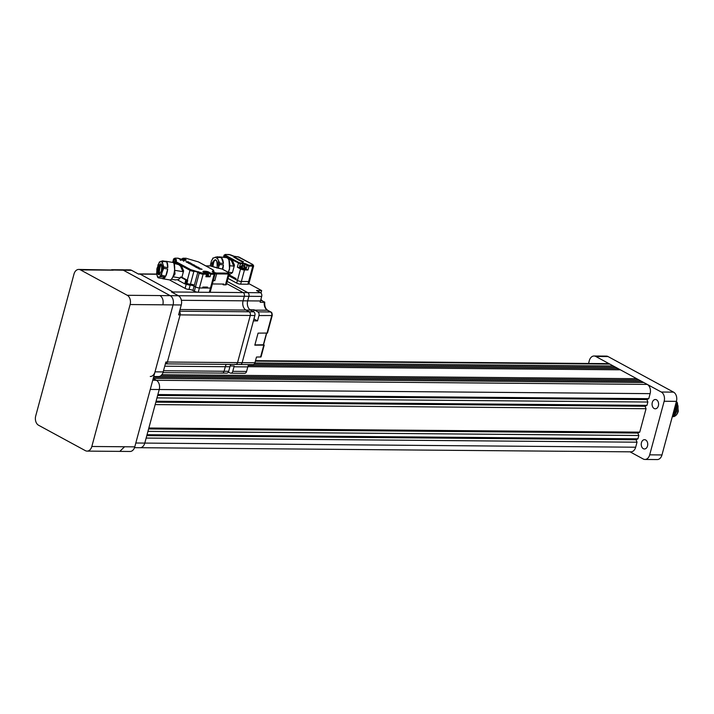 <?xml version="1.0" encoding="UTF-8"?>
<svg xmlns="http://www.w3.org/2000/svg" width="714" height="714" viewBox="0 0 714 714"><rect width="100%" height="100%" fill="white"/><g stroke="black" fill="none" stroke-linecap="round" stroke-linejoin="round"><path stroke-width="1.07" d="M652.284 402.5A4.659 3.258 90.5 0 1 655.363 399.501A4.659 3.258 90.5 0 1 658.37 405.802A4.659 3.258 90.5 0 1 655.291 408.81A4.659 3.258 90.5 0 1 652.284 402.5M641.449 442.68A4.659 3.258 90.5 0 1 644.528 439.672A4.659 3.258 90.5 0 1 647.527 445.973A4.659 3.258 90.5 0 1 644.447 448.981A4.659 3.258 90.5 0 1 641.449 442.68M676.399 401.455L677.372 402.75L678.3 411.228C677.407 414.218 675.855 416.03 673.623 416.664C675.756 416.03 677.22 414.218 678.005 411.228L678.023 405.918L676.256 401.982M672.293 416.681L674.641 415.361L676.81 411.21L676.836 405.909L675.899 403.294M672.347 416.485L674.043 415.352L676.212 411.21L675.685 404.115M672.588 415.593L675.016 411.202L675.114 406.23M672.829 414.691L674.427 411.193L674.703 407.739M255.505 360.668L608.087 363.631A7.158 5.016 90.5 0 1 609.836 364.095L613.344 365.996L254.871 362.989M613.344 365.996L613.638 367.255M248.338 365.434L618.021 368.54L615.682 367.273L254.059 364.229M618.021 368.54L618.315 369.79M161.846 374.707L636.727 378.697L620.359 369.807L247.856 366.675M636.727 378.697L637.022 379.946M153.59 377.135L641.404 381.24L639.066 379.964L160.498 375.948M641.404 381.24L641.699 382.49M157.874 394.539L648.767 398.671L650.124 393.646A7.158 5.016 90.5 0 0 647.25 384.409L643.742 382.508L153.251 378.384M648.767 398.671L646.902 399.581L647.857 402.018L646.955 405.365L645.099 406.275L646.054 408.711L639.735 432.148L637.87 433.059L638.825 435.495L637.923 438.842L636.067 439.753L637.022 442.189L635.665 447.214L144.781 443.082A7.158 5.016 90.5 0 1 144.781 443.091L159.231 389.523L150.261 389.442M646.902 399.581L157.633 395.467M647.857 402.018L156.973 397.885M646.955 405.365L156.071 401.241M645.099 406.275L155.822 402.161M646.054 408.711L155.17 404.588M639.735 432.148L148.842 428.016M637.87 433.059L148.592 428.944M638.825 435.495L147.941 431.372M637.923 438.842L147.039 434.719M636.067 439.753L146.789 435.638M637.022 442.189L146.138 438.066M635.665 447.214A7.158 5.016 90.5 0 1 630.926 451.837L140.185 447.705M608.078 356.572L595.806 356.473A7.158 5.016 -89.5 0 0 594.057 356L606.329 356.107A7.158 5.016 90.5 0 1 608.078 356.572L673.552 392.129A7.158 5.016 90.5 0 1 676.426 401.366L664.154 401.259L649.695 454.836L661.967 454.943A7.158 5.016 90.5 0 1 657.228 459.566L644.956 459.459A7.158 5.016 -89.5 0 0 649.695 454.836M676.426 401.366L661.967 454.943M644.956 459.459A7.158 5.016 -89.5 0 1 643.216 458.995L630.007 451.828M588.559 363.462L589.318 360.624A7.158 5.016 -89.5 0 1 594.057 356M595.806 356.473L661.28 392.022L673.552 392.129M664.154 401.259A7.158 5.016 -89.5 0 0 661.28 392.022M672.49 416.637L673.623 416.664M672.633 415.539L674.81 414.45M672.686 415.494L675.328 413.602M647.25 384.409L156.366 380.285L153.198 378.563M152.742 380.25L156.366 380.285A7.158 5.016 90.5 0 1 159.231 389.523L650.124 393.646M135.812 443.01L144.781 443.091A7.158 5.016 90.5 0 1 140.042 447.714L134.518 447.66M91.829 446.482L130.126 304.539A7.167 5.016 -89.5 0 0 127.253 295.293L80.486 269.901A7.167 5.016 -89.5 0 0 78.736 269.437A7.167 5.016 -89.5 0 0 73.997 274.06L35.7 416.012A7.167 5.016 -89.5 0 0 38.574 425.249L85.341 450.641A7.167 5.016 -89.5 0 0 87.09 451.105A7.167 5.016 -89.5 0 0 91.829 446.482L134.776 446.848L173.074 304.896L155.009 371.851L163.194 371.923L165.871 362.016L167.397 362.025L180.115 314.892A2.865 2.008 -89.5 0 0 179.473 311.59A2.865 2.008 -89.5 0 1 180.115 314.892L250.275 315.481A2.865 2.008 -89.5 0 0 249.124 311.786L245.946 310.054A7.158 5.016 90.5 0 1 243.081 300.817L244.304 296.265A2.865 2.008 -89.5 0 0 243.162 292.57L226.624 283.592L243.162 292.57A2.865 2.008 90.5 0 1 244.304 296.265L243.081 300.817A7.158 5.016 -89.5 0 0 245.946 310.054L249.124 311.786A2.865 2.008 90.5 0 1 250.275 315.481L237.557 362.614L250.275 315.481L254.88 315.517A2.865 2.008 -89.5 0 0 253.729 311.822L250.552 310.099A7.158 5.016 90.5 0 1 247.678 300.862A7.158 5.016 -89.5 0 0 249.998 309.742L254.095 309.778L253.568 311.732M159.981 295.578L170.209 295.658L123.442 270.267L170.209 295.658A7.158 5.016 90.5 0 1 173.074 304.896A7.158 5.016 -89.5 0 0 170.209 295.658L178.393 295.73L171.467 291.972L173.002 291.981L140.078 274.105A2.865 2.008 -89.5 0 0 139.382 273.917L138.204 273.908M134.776 446.848A7.158 5.016 90.5 0 1 130.037 451.471L119.952 451.382M197.519 292.187L173.002 291.981A2.865 2.008 -89.5 0 1 174.082 293.392A2.865 2.008 -89.5 0 0 173.002 291.981L140.078 274.105L138.543 274.096L131.617 270.338A7.158 5.016 -89.5 0 0 129.877 269.865L121.692 269.803A7.158 5.016 90.5 0 1 123.442 270.267A7.158 5.016 -89.5 0 0 121.692 269.803L111.607 269.713M158.089 267.384C161.078 261.636 162.203 262.85 161.462 271.025L161.444 271.097C158.454 276.845 157.33 275.631 158.062 267.455L158.089 267.384M162.917 278.781A8.88 3.124 99.6 0 1 162.364 278.522L158.401 277.853L159.749 276.729L165.246 277.068A8.88 3.124 99.6 0 1 162.917 278.781L169.798 279.933A8.88 3.124 -80.4 0 0 173.841 274.006A8.88 3.124 -80.4 0 0 172.743 262.422L165.862 261.262A8.88 3.124 99.6 0 1 166.416 261.52L162.453 260.851L159.579 262.306M165.255 261.324A8.88 3.124 99.6 0 1 165.862 261.262M162.863 261.306L166.835 261.967A8.88 3.124 99.6 0 1 167.781 267.643L163.818 266.974L162.489 262.895L162.863 261.306A8.88 3.124 -80.4 0 0 162.453 260.851M163.711 268.348L167.683 269.017A8.88 3.124 99.6 0 1 166.969 272.855A8.88 3.124 99.6 0 1 165.755 276.139L161.792 275.47L161.712 273.221L163.711 268.348A8.88 3.124 -80.4 0 0 163.818 266.974M159.543 274.551A7.256 2.553 99.6 0 1 160.043 267.331A7.256 2.553 99.6 0 1 161.293 264.153M158.401 277.853L158.606 277.309L157.044 275.586L157.99 277.407M165.246 277.068L162.364 278.522M167.683 269.017L165.755 276.139M166.835 261.967L167.781 267.643M159.338 262.056L156.839 269.08L157.044 275.586M162.48 270.374L162.872 265.162M162.489 262.895L160.927 261.181M159.775 261.761L157.821 265.26M157.053 268.107L156.661 273.328M181.383 300.299L247.678 300.862L248.909 296.31A2.865 2.008 -89.5 0 0 247.758 292.615L227.204 281.45L247.758 292.615A2.865 2.008 90.5 0 1 248.909 296.31L247.678 300.862L260.458 300.969A7.158 5.016 -89.5 0 0 260.199 302.29L264.296 302.325A7.158 5.016 -89.5 0 0 267.42 310.233L254.639 310.126L257.816 311.857A2.865 2.008 90.5 0 1 258.968 315.552L257.522 320.907L253.434 320.872L242.162 362.658A2.865 2.008 90.5 0 1 240.261 364.506L235.665 364.461A2.865 2.008 -89.5 0 0 237.557 362.614A2.865 2.008 90.5 0 1 235.665 364.461L165.362 363.872A2.865 2.008 -89.5 0 0 165.505 363.872A2.865 2.008 -89.5 0 0 167.397 362.025L180.115 314.892L178.589 314.874L181.258 304.967A7.158 5.016 -89.5 0 0 178.393 295.73M226.32 364.381A7.158 5.016 -89.5 0 0 225.303 366.71A7.158 5.016 90.5 0 1 226.32 364.381M163.506 370.753L224.071 371.262L225.303 366.71L224.071 371.262A2.865 2.008 90.5 0 1 222.179 373.11A2.865 2.008 -89.5 0 0 224.071 371.262L228.676 371.298L229.899 366.746A7.158 5.016 90.5 0 1 230.917 364.426A7.158 5.016 -89.5 0 0 230.149 365.961L234.246 365.996A7.158 5.016 90.5 0 0 233.996 366.782L232.764 371.334A2.865 2.008 90.5 0 1 230.872 373.181A2.865 2.008 90.5 0 1 230.167 372.994L228.382 372.03M240.743 267.42L240.636 267.812A2.222 0.553 15.1 0 0 241.198 268.375A2.222 0.553 15.1 0 0 243.492 269.107A2.222 0.553 15.1 0 0 244.92 268.973L245.027 268.58M181.829 259.61L180.374 259.45M183.453 261.128L182.793 259.842L181.892 259.61L180.713 260.405M180.249 260.155L181.463 259.128M183.159 259.423L181.677 259.039L183.623 260.182L181.981 259.128M184.087 260.431L183.337 259.619L183.962 261.128M181.892 259.361L181.427 259.361M182.793 259.842L181.892 259.61M182.811 259.86L183.302 259.851M182.873 259.619L183.337 259.619M207.881 272.855L208.434 275.122A2.508 0.625 -164.9 0 1 206.292 275.185M205.962 272.712L204.507 272.561M207.863 274.247L207.006 272.721L207.863 274.247M206.025 272.712L206.926 272.953L206.025 272.712L204.847 273.507M204.382 273.257L205.596 272.23M207.292 272.534L205.81 272.141L207.747 273.284L206.114 272.239M208.22 273.542L207.435 272.953M208.095 274.238L207.551 273.944M206.025 272.462L205.561 272.462M207.006 272.721L207.471 272.73M156.812 274.247L140.078 274.105A2.865 2.008 -89.5 0 0 139.382 273.917L156.785 274.069M165.505 363.872A2.865 2.008 -89.5 0 0 167.397 362.025L242.162 362.658L254.88 315.517M153.76 376.501L158.454 376.546A7.158 5.016 -89.5 0 0 163.194 371.923M150.27 376.474A7.158 5.016 -89.5 0 0 155.009 371.851M206.132 275.782A2.222 0.553 15.1 0 0 207.97 275.72L208.077 275.327A2.794 0.696 -164.9 0 1 208.524 275.863A2.794 0.696 -164.9 0 1 206.096 275.916M205.98 276.318A2.794 0.696 15.1 0 0 208.417 276.264L208.524 275.863M245.384 268.375A2.508 0.625 -164.9 0 1 243.76 268.535A2.508 0.625 -164.9 0 1 241.171 267.705A2.508 0.625 -164.9 0 1 240.538 267.072L240.689 266.536A2.508 0.625 -164.9 0 0 241.314 267.17A2.508 0.625 -164.9 0 0 244.741 268.071A2.508 0.625 -164.9 0 0 245.527 267.839L245.384 268.375M245.17 266.786L244.42 265.983L245.045 267.491A2.383 0.598 -164.9 0 1 244.813 267.491L243.876 266.206L241.332 266.509L242.546 265.483L241.457 265.813M244.242 265.786L242.76 265.394L244.706 266.536L243.063 265.492M241.975 266.509L241.332 266.509M245.045 267.491L244.509 267.197M243.893 266.215L244.384 266.206M243.956 265.974L244.42 265.983M242.974 265.965L243.492 265.724M242.912 265.965L242.546 265.483M242.974 265.715L242.51 265.715M263.609 344.621L264.216 345.121L261.021 356.938L256.487 357.045L254.943 362.766A2.865 2.008 -89.5 0 1 253.051 364.613L240.261 364.506A2.865 2.008 90.5 0 1 239.565 364.318M248.811 364.577A7.158 5.016 -89.5 0 0 247.803 366.898L246.571 371.45A2.865 2.008 90.5 0 1 244.679 373.297L230.872 373.181M264.216 345.121L254.818 345.174L258.066 333.126L267.464 333.063L272.204 315.526L258.968 315.552M253.988 318.81A4.293 3.008 -89.5 0 0 254.719 319.381L257.522 320.907M254.639 310.126A7.158 5.016 90.5 0 1 254.095 309.778M260.458 300.969L261.69 296.417A2.865 2.008 -89.5 0 0 260.539 292.722L256.549 290.553L261.663 290.589L248.874 283.645M239.244 257.201A0.714 0.482 118.5 0 0 238.958 257.049L252.622 264.466A0.714 0.482 -61.5 0 1 252.783 264.501L253.666 265.867L249.516 281.262A2.865 0.714 -164.9 0 1 248.615 281.539A2.865 0.714 15.1 0 0 249.516 281.262L248.793 283.94A2.865 0.714 -164.9 0 1 247.901 284.217L240.636 284.154A2.865 0.714 -164.9 0 1 236.718 283.119L228.025 278.398M261.663 290.589L260.994 293.061M260.905 299.318A4.293 3.008 -89.5 0 0 262.172 300.63L264.296 302.325L264.367 301.817M254.889 344.924L263.359 344.764M227.445 258.102L228.748 258.066L232.121 259.896L234.469 265.135L232.434 272.686L228.998 274.783L236.057 278.612L235.807 279.549L237.441 280.441A2.865 0.714 15.1 0 0 241.359 281.477L248.615 281.539L241.359 281.477A2.865 0.714 -164.9 0 1 237.441 280.441L228.748 275.72M211.594 266.09L211.978 263.252C215.574 257.584 217.297 258.887 217.172 267.152L216.895 268.027M228.15 272.266A8.88 4.471 -83.5 0 0 229.23 269.481A8.88 4.471 -83.5 0 0 226.267 257.629L219.876 256.897A8.88 4.471 96.5 0 1 220.787 257.21L217.101 256.79L213.191 258.102L211.371 261.074L210.3 265.911M218.912 256.995A8.88 4.471 96.5 0 1 219.876 256.897M217.734 257.272L221.42 257.692A8.88 4.471 96.5 0 1 223.402 263.502L219.716 263.082L217.708 258.95L217.734 257.272A8.88 4.471 -83.5 0 0 217.101 256.79M218.082 268.205L219.716 264.475L223.411 264.894A8.88 4.471 96.5 0 1 222.83 268.75A8.88 4.471 96.5 0 1 222.679 269.294M213.067 266.563A7.256 3.65 96.5 0 1 213.548 263.011A7.256 3.65 96.5 0 1 214.602 260.414M213.022 257.959L211.371 261.074M223.411 264.894L222.277 269.08M221.42 257.692L223.402 263.502M217.708 258.95L215.307 257.111M210.603 263.921L210.398 265.911M218.529 266.545L218.502 261.27M212.379 283.958L223.83 284.056L223.616 284.859L223.411 284.056M223.187 284.047L223.223 284.752M213.281 280.611L214.816 280.62L216.619 273.926L228.382 274.024L225.454 284.877L223.616 284.859M214.816 280.62A2.865 0.714 -164.9 0 1 213.334 280.441M225.454 284.877A2.865 0.714 15.1 0 0 226.347 284.6L229.274 273.757A2.865 0.714 -164.9 0 1 228.382 274.024A0.714 0.5 -89.5 0 0 228.096 273.105L228.221 272.355L222.143 269.053A0.714 0.482 118.5 0 1 222.304 269.098L228.382 272.391A0.714 0.482 118.5 0 0 228.221 272.355M218.859 268.277A0.714 0.5 90.5 0 1 219.207 268.277L210.398 265.956L205.846 265.92M213.397 272.23L216.333 273.007L228.096 273.105M221.474 372.922A2.865 2.008 90.5 0 0 222.179 373.11L226.775 373.145A2.865 2.008 -89.5 0 0 228.676 371.298M240.261 364.506A2.865 2.008 -89.5 0 0 242.162 362.658L254.943 362.766M235.665 364.461A2.865 2.008 90.5 0 1 234.96 364.274M204.445 287.064A1.937 0.482 -164.9 0 1 204.552 287.296A1.937 0.482 -164.9 0 1 202.812 287.314M186.524 284.234A2.865 0.714 15.1 0 0 190.174 285.136A2.865 0.714 -164.9 0 1 194.092 286.162L195.493 286.93A2.865 0.714 15.1 0 0 199.411 287.965L210.452 288.054A2.865 0.714 15.1 0 0 211.353 287.787L215.075 273.989A2.865 0.714 15.1 0 1 214.173 274.256A0.714 0.5 -89.5 0 0 213.888 273.337L210.978 273.31L210.068 276.773L205.873 276.737L206.56 274.194L205.757 273.266L202.847 273.248L190.674 269.642L176.081 261.717L176.429 259.717L175.028 258.959L175.153 258.209L178.072 258.236L179.848 259.2C181.758 260.726 188.826 260.788 185.06 259.244L183.284 258.281L186.202 258.307L198.376 261.904L212.968 269.83L212.62 271.829L214.022 272.587L213.888 273.337M174.85 263.716L177.081 263.305L189.978 270.303A2.865 0.714 15.1 0 0 193.896 271.338A2.865 0.714 -164.9 0 1 197.814 272.373L199.215 273.132L195.493 286.93L194.092 286.162L192.932 290.455A2.865 0.714 15.1 0 0 189.014 289.42L190.174 285.136M169.834 279.942A2.865 0.714 15.1 0 0 170.512 280.459L185.105 288.385A2.865 0.714 15.1 0 0 189.014 289.42M209.3 292.338A2.865 0.714 15.1 0 0 210.193 292.071L211.353 287.787A2.865 0.714 15.1 0 1 210.452 288.054L209.3 292.338L198.251 292.249A2.865 0.714 15.1 0 1 194.333 291.214L192.932 290.455M240.725 267.402A2.794 0.696 15.1 0 0 240.082 267.661L239.975 268.062A2.794 0.696 15.1 0 0 240.68 268.776A2.794 0.696 15.1 0 0 243.563 269.696A2.794 0.696 15.1 0 0 245.366 269.517L245.473 269.116A2.794 0.696 15.1 0 0 245.054 268.571M240.082 267.661A2.794 0.696 15.1 0 0 240.788 268.375A2.794 0.696 15.1 0 0 243.67 269.294A2.794 0.696 15.1 0 0 245.473 269.116M188.46 262.368L187.693 261.681L188.46 262.368L186.8 261.842L187.702 262.333M186.836 261.708L188.05 262.368L186.247 261.663L186.595 262.216L188.603 262.716L188.817 262.234M188.032 262.69L186.595 262.216M194.235 265.242L193.905 264.84L192.905 265.51M193.324 265.554L194.467 265.742M193.36 265.733L195.716 266.108L194.681 266.456L195.1 266.831L196.27 266.277M193.324 265.867L195.431 266.206M189.638 262.681L190.754 263.109C191.397 263.859 190.62 263.85 188.442 263.091L188.041 262.681L188.407 263.225C190.584 263.984 191.352 263.993 190.718 263.243M189.567 262.966L190.558 263.412M199.492 269.062L202.116 269.303M199.563 268.66L199.786 268.187M198.795 268.803L201.321 269.026L199.501 268.66L199.661 267.973L197.448 267.955L199.09 268.312M198.804 268.794L201.357 268.892M191.941 264.519L192.164 264.055M191.486 264.867L193.735 264.751L191.887 264.519L192.048 263.832L189.826 263.814L191.468 264.18M195.681 266.911L196.055 267.375C198.296 268.134 199.028 268.125 198.269 267.348M188.853 262.1L188.648 262.582L188.853 262.1L187.693 261.681M185.863 261.663L186.631 262.083M195.109 265.849L194.342 265.081M194.529 265.751L195.145 265.733M193.815 265.385L194.556 265.644M193.289 265.554L193.851 265.251M192.593 265.313L193.324 265.438M192.905 265.492L196.323 266.384M196.305 266.143L195.1 266.831M194.681 266.456L195.136 266.697M190.754 263.109L191.182 263.671M190.638 263.377L188.041 262.681M190.299 263.234L189.603 262.832M197.849 268.169L199.179 268.178L198.84 268.66M191.522 264.733L193.735 264.751M190.227 264.037L191.566 264.046L191.218 264.519M196.055 267.375L196.1 267.241C195.475 266.527 196.207 266.518 198.305 267.214C199.072 267.991 198.331 268 196.1 267.241L195.636 266.974M198.305 267.214L198.813 267.812M182.016 259.084L182.936 258.227L186.024 258.254A0.714 0.5 90.5 0 1 186.202 258.307M204.266 272.453A0.714 0.482 118.5 0 0 204.142 272.346L206.078 273.391L203.981 272.302C200.223 270.758 207.292 270.82 209.193 272.346L210.978 273.31M197.144 266.965C198.563 267.482 198.563 267.661 197.144 267.5L196.234 267L197.144 266.965C198.563 267.482 198.563 267.661 197.144 267.5M194.333 291.214L195.493 286.93A2.865 0.714 15.1 0 0 199.411 287.965L202.633 287.992L202.883 287.055L207.488 287.09L207.23 288.028L210.452 288.054L214.173 274.256L210.746 274.23L208.506 273.016A0.714 0.482 -61.5 0 1 209.193 272.346M174.546 270.276L182.936 271.686L180.553 266.143L181.302 265.59L183.623 270.874L181.9 277.282L187.309 280.218A2.865 0.714 15.1 0 0 187.72 280.423L185.818 279.95L180.437 277.032L181.9 277.282M180.553 266.143L178.723 264.653L176.474 264.01L177.081 263.305L175.385 262.386A0.714 0.482 -61.5 0 1 176.081 261.717M176.956 264.064L173.957 263.564M187.72 280.423L186.925 283.369A2.865 0.714 15.1 0 0 190.424 284.199L193.896 271.338A0.714 0.5 -89.5 0 0 193.61 270.419M194.092 286.162L194.342 285.225A2.865 0.714 15.1 0 0 190.424 284.199M210.068 276.773L208.506 275.934M197.109 267.634L197.109 267.098C198.528 267.616 198.528 267.795 197.109 267.634M207.23 288.028L206.846 287.082M186.925 283.369L186.524 284.243L185.801 284.101L186.845 280.209M175.805 261.003A0.714 0.5 90.5 0 1 176.037 260.922L174.671 261.654A2.865 0.714 15.1 0 0 175.385 262.386L174.537 264.251M182.936 271.686L183.623 270.874M180.437 277.032L180.178 277.996L172.886 276.773M186.791 280.209L185.747 284.092L184.765 283.842L177.938 280.129L180.178 277.996M171.315 279.254L175.323 279.924L178.081 279.602M171.396 279.263L175.028 273.962L174.029 263.573M253.666 265.867A2.865 0.714 -164.9 0 1 252.774 266.135L249.043 266.099L247.99 269.99L244.465 269.954A2.865 0.714 -164.9 0 1 240.547 268.928L237.369 267.197L239.324 267.714L240.377 263.832L232.121 259.896L231.345 260.458L228.15 258.771L228.748 258.066L224.758 255.898L224.357 257.406M234.719 257.665L233.853 257.326M235.611 257.718L234.317 257.576M239.485 260.092L238.083 259.619L240.118 260.021L239.377 260.485M240.118 260.217L239.422 260.351M236.12 257.941L237.003 258.504M236.753 258.325L235.156 257.941L236.789 258.191M243.608 261.913L242.233 262.029L241.85 261.235L241.046 261.235M241.751 261.369L241.011 261.369M237.182 258.887L236.236 258.62L237.066 259.039M238.458 259.316L237.209 259.307M241.287 260.788L239.958 260.806L241.609 261.065M238.958 257.049L232.541 255.996L229.319 254.514L225.579 254.487L225.454 255.237L239.11 262.645A0.714 0.482 118.5 0 0 238.414 263.314L237.369 267.197M232.434 272.686L228.185 272.204M234.469 265.135L233.692 266.143L231.345 260.458M247.99 269.99L245.464 269.16M240.065 267.723L239.324 267.714M229.801 265.706L233.692 266.143M235.647 257.584L234.951 257.335M235.415 257.754L234.433 257.352M239.422 259.771L238.913 259.494M238.94 259.378L237.896 259.521M238.315 259.905L239.145 260.199M235.656 258.182L235.156 257.941M241.823 261.654L243.117 261.779M243.153 261.663L242.269 261.208M242.233 261.163L240.805 261.101M237.244 259.173L238.547 259.28M238.574 259.182L237.7 258.718M237.655 258.682L236.236 258.62M241.323 260.655L239.958 260.806M240.627 260.503L240.591 260.958M228.257 272.329L229.551 269.249L229.007 260.289M609.836 364.095L255.389 361.114M181.258 304.967L162.854 304.807C163.676 300.594 162.721 297.515 159.981 295.569L127.253 295.293M131.617 270.338L78.736 269.437M87.09 451.105L119.809 451.382L124.548 446.768M130.126 304.539L162.854 304.816M80.486 269.901L113.214 270.178M158.606 267.598A5.373 1.892 99.6 0 1 161.052 264.01C161.819 263.386 161.953 265.706 161.444 270.99L159.267 274.604A5.373 1.892 99.6 0 1 158.588 267.652A5.373 1.892 99.6 0 1 158.606 267.598M159.329 274.595A5.507 1.937 99.6 0 1 159.052 274.212A5.507 1.937 99.6 0 1 159.07 267.679A5.507 1.937 99.6 0 1 159.079 267.634A5.507 1.937 99.6 0 1 160.721 264.314A5.507 1.937 99.6 0 1 161.105 264.046M161.141 264.037A5.373 1.892 -80.4 0 0 158.829 267.634A5.373 1.892 -80.4 0 0 158.811 267.67A5.373 1.892 -80.4 0 0 159.365 274.604M161.275 276.398A8.88 3.124 -80.4 0 0 161.792 275.47M161.712 273.221L159.749 276.729M229.899 366.746L164.738 366.202M209.845 292.294L260.539 292.722M178.357 295.712L261.69 296.417M250.552 310.099L180.035 309.501M179.58 311.197L253.729 311.822M208.577 274.587A2.508 0.625 -164.9 0 1 207.792 274.819A2.508 0.625 -164.9 0 1 206.435 274.649M247.803 366.898L233.996 366.782M260.574 357.071L263.769 345.255M267.018 333.197L271.748 315.659A2.865 2.008 -89.5 0 0 270.606 311.964L257.816 311.857M253.836 319.372L254.719 319.381M246.571 371.45L232.764 371.334M272.204 315.526C272.23 313.446 271.811 312.286 270.927 312.045A1.428 0.955 -61.5 0 0 270.606 311.964L267.42 310.233A1.428 0.955 -61.5 0 1 267.741 310.313A1.428 0.955 -61.5 0 1 267.991 310.545M260.556 300.612L262.172 300.63M236.718 283.119L240.547 268.928M240.636 284.154L244.465 269.954M247.901 284.217L252.774 266.135A0.714 0.5 90.5 0 0 252.488 265.215L252.622 264.466M263.296 344.996L266.483 333.197M212.183 266.242A5.373 2.704 96.5 0 1 212.522 263.502L211.96 263.323M212.593 266.376A5.507 2.776 96.5 0 1 212.942 263.493A5.507 2.776 96.5 0 1 212.959 263.448A5.507 2.776 96.5 0 1 214.138 260.913A5.507 2.776 96.5 0 1 215.173 260.021M215.637 259.958A5.373 2.704 -83.5 0 0 212.745 263.466A5.373 2.704 -83.5 0 0 212.736 263.511A5.373 2.704 -83.5 0 0 212.388 266.313M219.716 264.475A8.88 4.471 -83.5 0 0 219.716 263.082M212.522 263.502A5.373 2.704 96.5 0 1 212.54 263.448A5.373 2.704 96.5 0 1 215.539 259.941C217.234 260.574 217.761 262.957 217.127 267.081L216.824 268.009M223.036 284.654L223.196 284.047M228.534 272.543A0.714 0.482 118.5 0 0 228.382 272.391L229.274 273.757M222.429 269.205A0.714 0.482 118.5 0 0 222.304 269.098L218.52 268.232A0.714 0.5 -89.5 0 0 218.368 268.259M215.101 273.73A2.865 0.714 -164.9 0 0 216.619 273.926A0.714 0.5 -89.5 0 0 216.333 273.007M219.207 268.277L222.143 269.053M218.698 268.277A0.714 0.5 -89.5 0 0 218.52 268.232L213.959 267.027A0.714 0.482 118.5 0 0 213.798 266.982M214.075 267.125A0.714 0.482 118.5 0 0 213.959 267.027L210.219 265.911L205.766 265.867M186.238 284.163L185.105 288.385M170.708 279.736L170.512 280.459M199.911 272.471A0.714 0.482 -61.5 0 0 199.215 273.132A2.865 0.714 15.1 0 0 203.133 274.167L198.251 292.249M203.713 272.079A2.936 0.732 -164.9 0 1 204.49 271.954A2.936 0.732 -164.9 0 1 208.506 273.016L208.399 273.4M212.37 271.615A2.865 0.714 -164.9 0 1 213.12 271.498A0.714 0.5 -89.5 0 0 212.834 270.579M212.995 271.98L213.12 271.498A2.865 0.714 15.1 0 0 214.013 271.231L213.709 272.373M185.854 258.298A0.714 0.5 90.5 0 1 186.024 258.254L198.537 261.949L213.129 269.865L214.013 271.231M182.124 258.691L184.373 259.905A0.714 0.482 -61.5 0 1 185.06 259.244M184.266 260.289L184.373 259.905A2.936 0.732 -164.9 0 1 185.069 260.449M185.283 260.405L178.072 258.191L174.984 258.165L173.609 258.896A2.865 0.714 15.1 0 0 174.332 259.628A0.714 0.482 -61.5 0 1 175.028 258.959M173.466 262.832L174.332 259.628L175.733 260.387A0.714 0.482 -61.5 0 1 176.429 259.717M175.582 260.949L175.733 260.387A2.865 0.714 -164.9 0 1 176.412 260.905M187.309 280.218L189.978 270.303A0.714 0.482 -61.5 0 1 190.674 269.642M194.342 285.225L197.814 272.373A0.714 0.482 -61.5 0 1 198.501 271.704M206.56 274.194L203.133 274.167A0.714 0.5 -89.5 0 0 202.847 273.248M203.57 272.23L204.142 272.346A0.714 0.482 118.5 0 0 203.981 272.302M184.765 283.842L185.818 279.95M237.637 256.781A0.714 0.5 90.5 0 1 237.807 256.745L252.783 264.501A0.714 0.482 -61.5 0 1 252.926 264.653M252.488 265.215L248.758 265.18L245.527 263.698L239.11 262.645M235.477 256.763A0.714 0.5 -89.5 0 0 235.299 256.719L237.807 256.745A0.714 0.5 90.5 0 1 237.985 256.79M225.454 255.237A0.714 0.482 118.5 0 0 224.758 255.898A2.865 0.714 -164.9 0 1 224.044 255.166L223.464 257.308M248.758 265.18A0.714 0.5 90.5 0 1 249.043 266.099L247.08 265.59L246.035 269.473M230.292 254.773A0.714 0.482 -61.5 0 1 230.452 254.818L235.299 256.719A0.714 0.5 -89.5 0 0 235.156 256.754M247.776 264.921A0.714 0.482 118.5 0 0 247.08 265.59L244.84 264.367A0.714 0.482 118.5 0 1 245.527 263.698M242.59 262.93A0.714 0.5 90.5 0 1 242.885 263.85L244.84 264.367L244.429 265.903M240.091 262.904A0.714 0.5 90.5 0 1 240.377 263.832L242.885 263.85L242.457 265.421M224.044 255.166L225.41 254.434L230.452 254.818A0.714 0.482 -61.5 0 1 230.577 254.925M157.437 276.907L158.178 277.782M160.721 264.314L161.275 264.046M222.179 373.11L162.979 372.61M180.999 259.03L180.196 259.334M183.748 259.753L184.355 260.458M205.132 272.141L204.32 272.445M245.527 267.839L244.84 266.108M242.082 265.385L240.689 266.536M270.927 312.045L267.741 310.313C265.492 308.867 264.492 306.163 264.742 302.183M263.52 344.933L266.688 333.197M214.138 260.913L215.744 259.967M222.964 284.583L223.107 284.047M212.228 271.775L214.182 272.632L215.075 273.989M172.663 262.404L173.609 258.896M174.671 261.654L174.145 263.591M178.143 279.593L175.323 279.924"/></g></svg>
